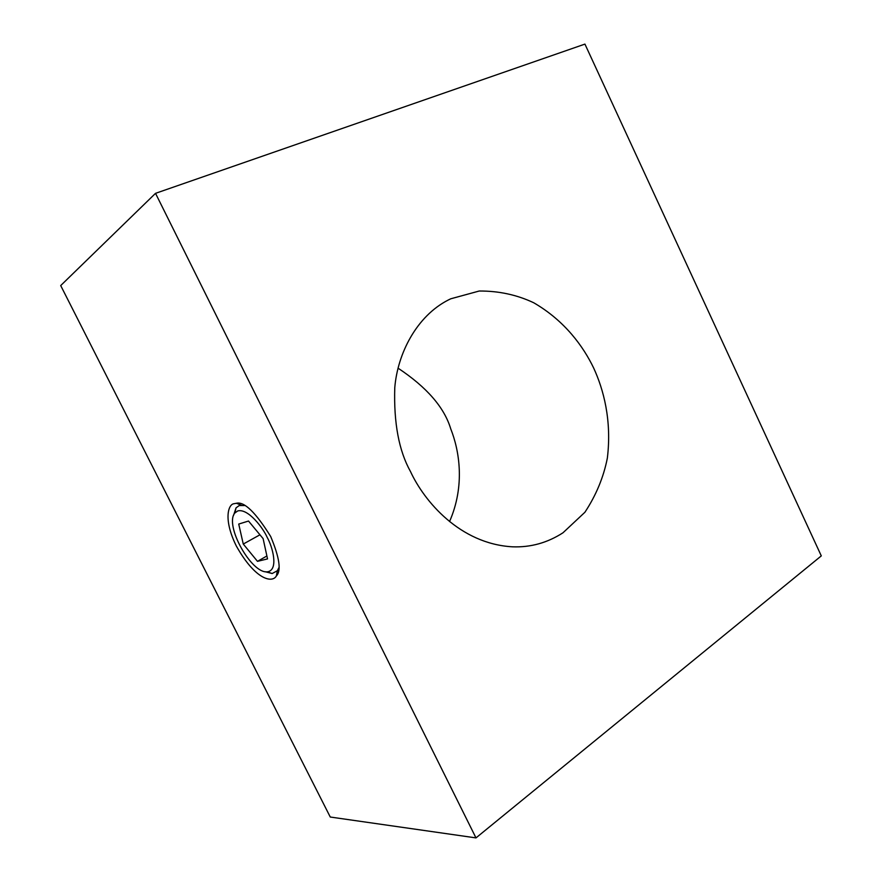 <?xml version="1.0" encoding="UTF-8"?>
<svg xmlns="http://www.w3.org/2000/svg" width="882" height="882" viewBox="0 0 882 882"><rect width="100%" height="100%" fill="white"/><g stroke="black" fill="none" stroke-linecap="round" stroke-linejoin="round"><path stroke-width="1.32" d="M450.735 298.8L448.232 300.034C416.69 316.164 397.584 353.395 394.772 387.738C393.681 422.908 398.918 450.867 410.516 471.605C424.044 500.899 459.731 543.852 512.497 546.818C530.622 547.502 547.457 542.816 563.003 532.772L584.898 512.277C596.122 495.254 603.619 477.173 607.356 458.056C611.954 420.317 603.475 389.227 593.608 367.915C583.432 346.769 565.075 320.949 533.753 302.78C517.017 294.842 498.848 290.917 479.235 291.016L450.735 298.8M398.058 368.169C426.778 387.22 444.341 407.462 450.757 428.917C459.379 450.614 465.266 485.596 449.555 521.549M330.265 817.03L60.704 285.57L155.53 193.334L475.982 837.9L330.265 817.03M234.094 503.699C228.383 504.03 222.992 519.013 236.299 545.958C255.648 580.488 272.538 583.134 276.353 575.957C281.446 570.841 279.561 557.7 270.697 536.532C255.681 512.398 244.248 501.318 236.398 503.269L234.094 503.699M233.631 515.209L236.045 507.856L239.243 505.551L244.468 505.54M278.944 567.567L277.378 570.731L272.163 573.532L265.03 571.679M267.235 537.48C272.461 546.553 278.558 568.901 268.26 571.668L267.235 571.823C251.458 573.796 224.193 525.187 234.877 512.971L237.732 510.943C248.04 508.076 263.211 528.097 267.235 537.48M257.478 561.338L267.533 558.912L263.112 538.604L248.515 521.042L238.724 524.062L243.267 544.051L257.478 561.338L266.893 555.98M259.947 534.801L243.267 544.051M475.982 837.9L821.296 555.892L584.931 44.1L155.53 193.334M236.398 503.269L241.337 505.177M277.378 570.731L276.353 575.957M272.152 573.532L267.235 571.823M236.045 507.856L234.877 512.971"/></g></svg>
